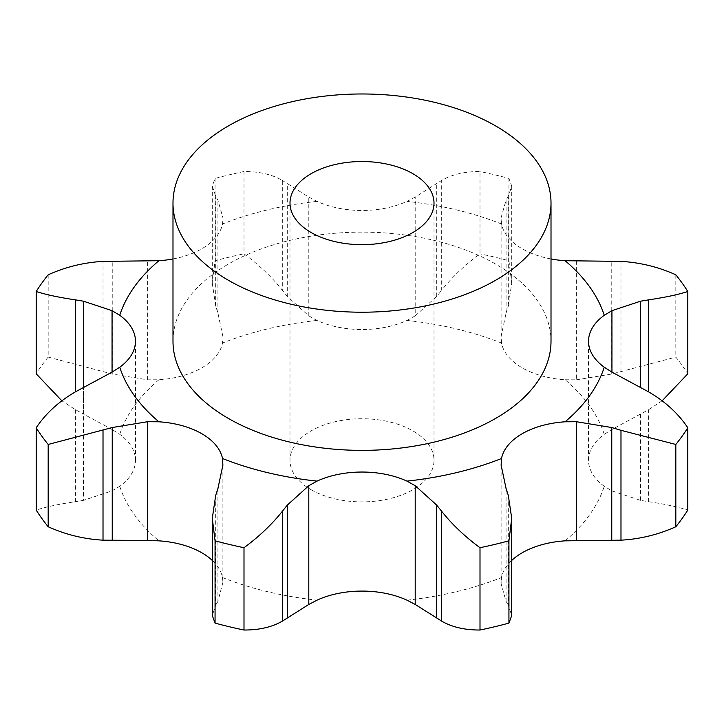 <?xml version="1.0" encoding="UTF-8"?>
<svg xmlns="http://www.w3.org/2000/svg" width="724" height="724" viewBox="0 0 724 724"><rect width="100%" height="100%" fill="white"/><g stroke="black" fill="none" stroke-linecap="round" stroke-linejoin="round"><path stroke-width="0.54" stroke-dasharray="3.62 2.71" d="M662.179 400.779L648.577 409.694L611.943 429.441L604.25 434.337A72.165 41.666 0 0 0 588.531 460.301A72.165 41.666 0 0 0 604.25 486.266L611.943 490.872L640.487 500.347L648.577 501.696C665.066 504.13 678.144 506.918 687.8 510.058M172.991 258.957A72.165 41.666 0 0 0 201.824 248.775A72.165 41.666 0 0 0 222.494 223.997L222.956 219.381L222.956 338.289L222.956 219.381M604.25 434.337A246.386 142.248 0 0 0 565.091 379.765A72.165 41.666 0 0 1 522.176 367.819A72.165 41.666 0 0 1 501.506 343.049A246.386 142.248 0 0 0 406.969 320.442A72.165 41.666 0 0 1 362 329.52A72.165 41.666 0 0 1 317.031 320.442L308.795 315.854L287.283 296.424L287.283 183.561L308.795 197.1L317.031 201.39A72.165 41.666 0 0 0 362 210.467A72.165 41.666 0 0 0 406.969 201.39L415.205 197.1L441.676 180.403C452.038 174.439 464.817 171.479 480.003 171.525L480.003 253.834C464.817 265.029 452.038 277.174 441.676 290.243L441.676 180.403M501.506 343.049L501.117 336.398L506.085 313.012L506.085 200.15L501.117 217.643L501.506 223.997A72.165 41.666 0 0 0 522.176 248.775A72.165 41.666 0 0 0 551.009 258.957M172.991 341.248A189.009 109.125 180 0 1 362 232.132A189.009 109.125 180 0 1 551.009 341.248M611.943 490.872L611.943 429.441M588.531 460.301L588.531 341.248M640.487 500.347L640.487 414.065M648.577 501.696L648.577 409.694M511.714 560.439A72.165 41.666 0 0 0 501.506 577.553L501.117 583.915L506.085 601.4L506.085 488.546M222.956 463.26L222.956 582.168L222.494 577.553A72.165 41.666 0 0 0 212.286 560.439M112.057 490.872L119.75 486.266A72.165 41.666 0 0 0 135.469 460.301A72.165 41.666 0 0 0 119.75 434.337L112.057 429.441L112.057 372.118L112.057 490.872L83.513 500.347L83.513 387.485L83.513 414.065L75.423 409.694L61.821 400.779M48.182 274.794L48.182 357.095L112.238 374.018L147.642 379.838L158.909 379.765A72.165 41.666 0 0 0 201.824 367.819A72.165 41.666 0 0 0 222.494 343.049L222.956 338.289M565.091 379.765L576.358 379.838L576.358 261.083M511.714 186.032L511.714 283.229L508.302 306.18L508.302 196.331L511.714 186.032L508.936 178.439A346.515 200.059 0 0 0 480.003 171.525M508.519 195.969L505.868 200.548M222.956 582.168L217.915 601.4L217.915 488.546M406.969 320.442L415.205 315.854L415.205 197.1M243.997 171.525L243.997 253.834C259.183 265.029 271.962 277.174 282.324 290.243L282.324 180.403C271.962 174.439 259.183 171.479 243.997 171.525A346.515 200.059 0 0 0 215.064 178.439L212.286 186.032L215.698 196.331L217.915 200.15L222.883 217.643M281.826 180.104L287.772 183.896M135.469 460.301L135.469 341.248M505.868 601.001L508.519 605.581M508.302 495.379L508.302 605.219L511.714 615.527M576.358 379.838L611.762 374.018L675.818 357.095A346.515 200.059 0 0 1 687.8 373.801M215.698 495.379L215.698 605.219L212.286 615.527M218.132 601.001L215.481 605.581M415.205 315.854L436.717 296.424L441.676 290.243M511.714 283.229L508.936 260.749A346.515 200.059 0 0 0 480.003 253.834M505.868 313.673L508.519 305.474M75.423 409.694L75.423 501.696C58.934 504.13 45.856 506.918 36.2 510.058M84.319 500.194L74.617 501.813M222.883 336.398L217.915 313.012L215.698 306.18L212.286 283.229L215.064 260.749A346.515 200.059 0 0 1 243.997 253.834M287.772 297.021L281.826 289.609M112.057 429.441L83.513 414.065M48.182 357.095A346.515 200.059 0 0 0 36.2 373.801M311.085 489.696A72.002 41.567 0 0 0 389.557 498.709A72.002 41.567 0 0 0 434.002 460.301A72.002 41.567 0 0 0 362 418.734A72.002 41.567 0 0 0 289.998 460.301A72.002 41.567 0 0 0 311.085 489.696M611.762 374.018L611.762 261.156M620.984 371.231L620.984 261.391M675.818 274.794L675.818 357.095M508.936 178.439L508.936 260.749M436.717 296.424L436.717 183.561M215.064 178.439L215.064 260.749M217.915 313.012L217.915 200.15M215.698 306.18L215.698 196.331M565.091 540.846A246.386 142.248 0 0 0 604.25 486.266M317.031 201.39A246.386 142.248 0 0 0 222.494 223.997M501.506 223.997A246.386 142.248 0 0 0 406.969 201.39M406.969 600.169A246.386 142.248 0 0 0 501.506 577.553M222.494 577.553A246.386 142.248 0 0 0 317.031 600.169M119.75 486.266A246.386 142.248 0 0 0 158.909 540.846M158.909 379.765A246.386 142.248 0 0 0 119.75 434.337M317.031 320.442A246.386 142.248 0 0 0 222.494 343.049M501.117 583.915L501.117 465.152M501.117 336.398L501.117 217.643M222.883 583.915L222.883 465.152M308.795 315.854L308.795 197.1M147.642 379.838L147.642 261.083M112.238 374.018L112.238 261.156M103.016 371.231L103.016 261.391M501.044 463.26L501.044 582.168M501.044 219.381L501.044 338.289M212.286 186.032L212.286 283.229M434.002 460.301L434.002 203.091M289.998 460.301L289.998 203.091"/><path stroke-width="1.09" d="M511.714 560.439A72.165 41.666 0 0 1 522.176 552.783A72.165 41.666 0 0 1 565.091 540.846L620.984 540.167C639.971 539.109 658.243 534.647 675.818 526.755A346.515 200.059 0 0 0 687.8 510.058L687.8 427.757C678.144 413.359 665.066 401.395 648.577 391.856L611.943 372.118L604.25 367.213A72.165 41.666 0 0 1 588.531 341.248A72.165 41.666 0 0 1 604.25 315.293A246.386 142.248 0 0 0 565.091 260.712A72.165 41.666 0 0 1 551.009 258.957M620.984 540.167L620.984 430.318L675.818 444.455L675.818 526.755M620.984 430.318L611.762 427.531L576.358 421.712L565.091 421.793A72.165 41.666 0 0 0 522.176 433.73A72.165 41.666 0 0 0 501.506 458.509L501.117 465.152L506.085 488.546M675.818 444.455A346.515 200.059 0 0 0 687.8 427.757M308.795 604.459L317.031 600.169A72.165 41.666 0 0 1 362 591.083A72.165 41.666 0 0 1 406.969 600.169L415.205 604.459L436.717 617.988L436.717 505.135L415.205 485.695L406.969 481.116A72.165 41.666 0 0 0 362 472.039A72.165 41.666 0 0 0 317.031 481.116L308.795 485.695L308.795 604.459L282.324 621.156C271.962 627.12 259.183 630.079 243.997 630.025A346.515 200.059 0 0 1 215.064 623.111L212.286 615.527L212.286 518.33L215.698 495.379M217.915 488.546L222.883 465.152L222.494 458.509A72.165 41.666 0 0 0 201.824 433.73A72.165 41.666 0 0 0 158.909 421.793L147.642 421.712L147.642 540.475L103.016 540.167C84.029 539.109 65.757 534.647 48.182 526.755A346.515 200.059 0 0 1 36.2 510.058L36.2 427.757A346.515 200.059 0 0 0 48.182 444.455L112.238 427.531L147.642 421.712M119.75 367.213A72.165 41.666 0 0 0 135.469 341.248A72.165 41.666 0 0 0 119.75 315.293L112.057 310.677L112.057 372.118L119.75 367.213A246.386 142.248 0 0 0 158.909 421.793M36.2 427.757C45.856 413.359 58.934 401.395 75.423 391.856L75.423 299.854C58.934 297.428 45.856 294.641 36.2 291.491A346.515 200.059 0 0 1 48.182 274.794C65.757 266.912 84.029 262.441 103.016 261.391L158.909 260.712A72.165 41.666 0 0 0 172.991 258.957M551.009 203.091L551.009 341.248A189.009 109.125 180 0 1 434.328 442.065A189.009 109.125 180 0 1 228.35 418.409A189.009 109.125 180 0 1 172.991 341.248L172.991 203.091A189.009 109.125 0 0 0 228.35 280.251A189.009 109.125 0 0 0 434.328 303.908A189.009 109.125 0 0 0 551.009 203.091A189.009 109.125 0 0 0 362 93.975A189.009 109.125 0 0 0 172.991 203.091M212.286 560.439A72.165 41.666 0 0 0 201.824 552.783A72.165 41.666 0 0 0 158.909 540.846L147.642 540.475M640.487 387.485L640.487 301.211L611.943 310.677L604.25 315.293M511.714 518.33L508.936 540.801A346.515 200.059 0 0 1 480.003 547.724C464.817 536.52 452.038 524.384 441.676 511.307L441.676 621.156C452.038 627.12 464.817 630.079 480.003 630.025A346.515 200.059 0 0 0 508.936 623.111L511.714 615.527L511.714 518.33L508.302 495.379M508.519 496.076L505.868 487.876M442.174 511.94L436.228 504.528M565.091 260.712L620.984 261.391C639.971 262.441 658.243 266.912 675.818 274.794A346.515 200.059 0 0 1 687.8 291.491C678.144 294.641 665.066 297.428 648.577 299.854L648.577 391.856M649.383 299.736L639.681 301.356M282.324 621.156L282.324 511.307C271.962 524.384 259.183 536.52 243.997 547.724A346.515 200.059 0 0 1 215.064 540.801L212.286 518.33M282.324 511.307L287.283 505.135L308.795 485.695M215.481 496.076L218.132 487.876M75.423 391.856L112.057 372.118M75.423 299.854L83.513 301.211L112.057 310.677M436.228 617.663L442.174 621.454M662.179 400.779L687.8 373.801L687.8 291.491M61.821 400.779L36.2 373.801L36.2 291.491M480.003 547.724L480.003 630.025M508.936 540.801L508.936 623.111M287.283 617.988L287.283 505.135M215.064 540.801L215.064 623.111M243.997 547.724L243.997 630.025M112.238 540.394L112.238 427.531M48.182 444.455L48.182 526.755M103.016 540.167L103.016 430.318M83.513 387.485L83.513 301.211M311.085 232.485A72.002 41.567 0 0 0 389.557 241.499A72.002 41.567 0 0 0 434.002 203.091A72.002 41.567 0 0 0 362 161.524A72.002 41.567 0 0 0 289.998 203.091A72.002 41.567 0 0 0 311.085 232.485M611.762 540.394L611.762 427.531M565.091 421.793A246.386 142.248 0 0 0 604.25 367.213M576.358 540.475L576.358 421.712M406.969 481.116A246.386 142.248 0 0 0 501.506 458.509M222.494 458.509A246.386 142.248 0 0 0 317.031 481.116M158.909 260.712A246.386 142.248 0 0 0 119.75 315.293M611.943 372.118L611.943 310.677M415.205 604.459L415.205 485.695"/></g></svg>
